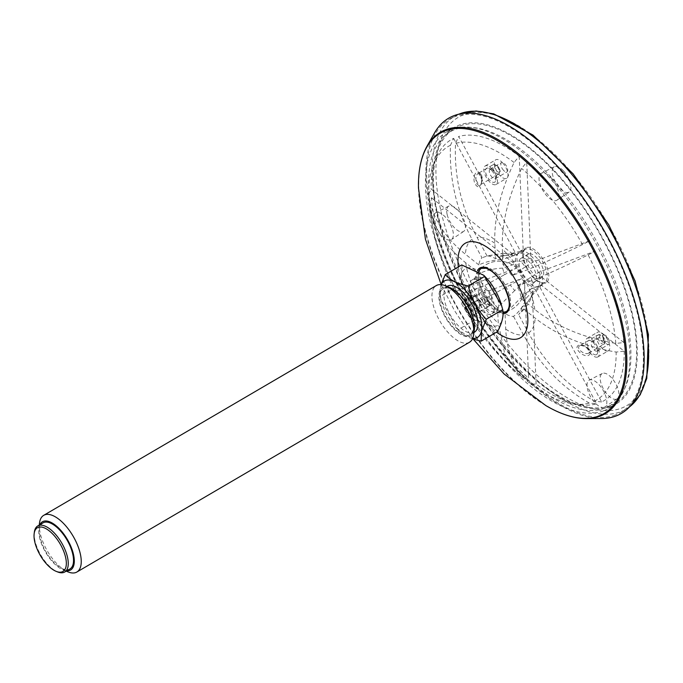 <?xml version="1.0" encoding="UTF-8"?>
<svg xmlns="http://www.w3.org/2000/svg" width="683" height="683" viewBox="0 0 683 683"><rect width="100%" height="100%" fill="white"/><g stroke="black" fill="none" stroke-linecap="round" stroke-linejoin="round"><path stroke-width="0.51" stroke-dasharray="3.42 2.56" d="M610.815 406.556A160.223 72.492 59.7 0 1 469.349 296.985A160.223 72.492 59.7 0 1 454.11 127.542A160.223 72.492 59.7 0 1 597.599 229.215A160.223 72.492 59.7 0 1 615.972 404.114A160.223 72.492 59.7 0 1 610.815 406.556M434.533 132.963A171.032 77.384 -120.3 0 0 468.256 304.917A171.032 77.384 -120.3 0 0 601.663 418.525M603.439 410.876A160.223 72.492 59.7 0 1 461.973 301.305A160.223 72.492 59.7 0 1 446.733 131.862A160.223 72.492 59.7 0 1 590.232 233.526A160.223 72.492 59.7 0 1 608.596 408.425A160.223 72.492 59.7 0 1 603.439 410.876M536.121 384.094L532.057 288.115L522.247 296.499A24.631 11.141 -120.3 0 0 526.533 297.89L534.798 289.011L596.609 403.815A151.233 68.42 59.7 0 1 580.789 404.823A151.233 68.42 59.7 0 1 536.121 384.094L530.725 383.966C515.264 372.013 506.931 353.726 505.727 329.112L505.079 313.642A33.86 15.316 59.7 0 0 513.531 316.391C519.473 311.653 523.81 305.48 526.533 297.89M534.798 289.011A21.241 9.613 59.7 0 1 532.057 288.115M465.635 299.504L521.692 278.579L510.278 284.939A24.631 11.141 -120.3 0 0 514.743 290.523L524.553 282.139L528.616 378.117A151.233 68.42 59.7 0 1 465.635 299.504L462.246 301.886L461.699 303.918L466.984 304.089L479.731 300.05L488.772 296.678L510.278 284.939M524.553 282.139A21.241 9.613 59.7 0 1 521.692 278.579M431.485 197.72L514.837 264.099L502.679 268.12A24.631 11.141 -120.3 0 0 504.711 274.609L516.126 268.24L460.069 289.174A151.233 68.42 59.7 0 1 431.485 197.72L429.009 203.022C432.211 225.731 444.471 245.675 465.772 262.853L479.21 273.559A33.86 15.316 59.7 0 0 483.205 286.339L504.711 274.609M516.126 268.24A21.241 9.613 59.7 0 1 514.837 264.099M453.674 138.35L515.486 253.154L503.917 255.886A24.631 11.141 -120.3 0 0 502.312 259.48L514.47 255.459L431.118 189.08A151.233 68.42 59.7 0 1 436.258 157.867A151.233 68.42 59.7 0 1 453.674 138.35L450.481 145.274C449.149 178.562 456.329 209.912 472.03 239.315L481.993 257.824A33.86 15.316 59.7 0 0 478.843 264.919C485.972 261.683 493.792 259.873 502.312 259.48M514.47 255.459A21.241 9.613 59.7 0 1 515.486 253.154M519.208 156.194L523.28 252.164L513.257 255.399A24.631 11.141 -120.3 0 0 509.988 254.161A24.631 11.141 -120.3 0 0 508.963 253.999L520.54 251.276L458.72 136.472A151.233 68.42 59.7 0 1 519.208 156.194L514.077 162.486C500.366 191.513 493.946 218.423 494.842 243.225L495.499 258.695C502.039 255.698 507.964 254.597 513.257 255.399M520.54 251.276A21.241 9.613 59.7 0 1 523.28 252.164M589.702 240.775L533.636 261.709L525.227 266.951A24.631 11.141 -120.3 0 0 520.753 261.376L530.785 258.14L526.713 162.17A151.233 68.42 59.7 0 1 589.702 240.775L582.556 244.557C555.911 257.602 535.344 266.848 520.839 272.286L511.806 275.659A33.86 15.316 59.7 0 0 503.004 264.671C509.484 261.683 515.4 260.582 520.753 261.376M530.785 258.14A21.241 9.613 59.7 0 1 533.636 261.709M623.852 342.567L540.501 276.188L532.817 283.769A24.631 11.141 -120.3 0 0 530.793 277.281L539.203 272.039L595.26 251.113A151.233 68.42 59.7 0 1 623.852 342.567L615.793 343.429C583.41 337.795 556.414 326.483 534.798 309.484L521.368 298.778A33.86 15.316 59.7 0 0 517.373 285.998L530.793 277.281M539.203 272.039A21.241 9.613 59.7 0 1 540.501 276.188M624.219 351.207A151.233 68.42 59.7 0 1 601.655 401.928L539.843 287.125L531.587 296.012A24.631 11.141 -120.3 0 0 532.936 293.383A24.631 11.141 -120.3 0 0 533.184 292.409L540.868 284.828L624.219 351.207L616.16 352.069C583.734 346.418 556.739 335.105 535.165 318.124L521.727 307.418A33.86 15.316 59.7 0 1 518.576 314.513L520.822 312.592L531.587 296.012M540.868 284.828A21.241 9.613 59.7 0 1 539.843 287.125M536.727 286.971A19.158 8.666 59.7 0 1 519.814 273.866A19.158 8.666 59.7 0 1 517.987 253.606A19.158 8.666 59.7 0 1 518.61 253.316A19.158 8.666 59.7 0 1 535.523 266.413A19.158 8.666 59.7 0 1 537.342 286.672A19.158 8.666 59.7 0 1 536.727 286.971M509.988 254.161L503.038 253.231L487.039 255.937A33.86 15.316 59.7 0 1 495.499 258.695M503.038 253.239L508.963 253.999M487.039 255.937L477.075 237.436C461.23 207.427 454.05 176.086 455.527 143.396L458.72 136.472M503.917 255.886C496.276 254.341 488.968 254.99 481.993 257.824M478.843 264.919L465.405 254.213C444.112 237.061 431.861 217.117 428.642 194.382L431.118 189.08M502.679 268.12C494.244 268.496 486.424 270.306 479.21 273.559M483.205 286.339L461.256 293.792L456.116 293.553L456.679 291.556L460.069 289.174M514.743 290.523L497.574 307.666A33.86 15.316 59.7 0 1 488.772 296.678M497.574 307.666L498.231 323.136L504.737 353.871L520.881 376.128L523.221 377.989L528.616 378.117M522.247 296.499L505.079 313.642M513.531 316.391L523.494 334.901C539.732 364.56 561.657 387.278 589.275 403.055L596.609 403.815M521.727 307.418C527.498 303.107 531.314 298.104 533.184 292.409M601.655 401.928L594.321 401.169C566.446 385.084 544.522 362.366 528.54 333.022L518.576 314.513M532.817 283.769C530.99 289.404 527.174 294.407 521.368 298.778M517.373 285.998L526.405 282.625C541.149 277.076 561.725 267.83 588.123 254.896L595.26 251.113M525.227 266.951L511.806 275.659M503.004 264.671L502.346 249.201C501.442 224.442 507.853 197.532 521.581 168.462L526.713 162.17M525.978 249.005A19.158 8.666 -120.3 0 0 525.364 249.295A19.158 8.666 -120.3 0 0 527.558 270.203A19.158 8.666 -120.3 0 0 544.718 282.361A19.158 8.666 -120.3 0 0 542.891 262.101A19.158 8.666 -120.3 0 0 525.978 249.005M528.616 253.905A13.575 6.138 -120.3 0 0 528.181 254.11A13.575 6.138 -120.3 0 0 529.735 268.931A13.575 6.138 -120.3 0 0 541.892 277.546A13.575 6.138 -120.3 0 0 540.603 263.186A13.575 6.138 -120.3 0 0 528.616 253.905M521.308 258.183A13.575 6.138 -120.3 0 0 520.873 258.387A13.575 6.138 -120.3 0 0 522.427 273.209A13.575 6.138 -120.3 0 0 534.584 281.823A13.575 6.138 -120.3 0 0 533.295 267.463A13.575 6.138 -120.3 0 0 521.308 258.183M530.725 383.966A146.862 66.447 -120.3 0 0 573.993 404.012A146.862 66.447 -120.3 0 0 589.275 403.055M465.311 309.843C470.519 318.466 471.97 320.173 469.673 314.983C464.38 306.385 462.92 304.669 465.311 309.843M462.246 301.886A146.862 66.447 -120.3 0 0 523.221 377.989M467.283 309.442L471.466 316.366L467.283 309.442M429.009 203.022A146.862 66.447 -120.3 0 0 429.931 211.815A146.862 66.447 -120.3 0 0 456.679 291.556M450.481 145.274A146.862 66.447 -120.3 0 0 433.637 164.193A146.862 66.447 -120.3 0 0 428.642 194.382M480.362 173.815C476.196 167.164 471.347 179.023 475.675 184.769C480.029 191.385 484.392 179.629 480.362 173.815M514.077 162.486A146.862 66.447 -120.3 0 0 455.527 143.396M481.37 174.617C482.941 178.929 482.471 182.387 479.978 184.991L479.961 184.999C475.795 187.253 474.25 175.275 478.313 173.362L481.37 174.617M582.556 244.557A146.862 66.447 -120.3 0 0 521.581 168.462M615.793 343.429A146.862 66.447 -120.3 0 0 588.123 254.896M588.968 355.075C594.082 351.95 582.471 342.268 578.253 345.444C573.242 348.501 584.537 358.473 588.968 355.075M594.321 401.169A146.862 66.447 -120.3 0 0 616.16 352.069M588.857 352.991L588.806 353.026C585.007 355.817 575.368 348.39 579.696 345.735L579.705 345.726C583.291 343.19 593.16 350.2 588.857 352.991M492.093 169.017A10.723 4.849 59.7 0 1 496.063 184.47A10.723 4.849 59.7 0 1 486.458 177.665A10.723 4.849 59.7 0 1 485.22 165.952A10.723 4.849 59.7 0 1 492.093 169.017M502.62 162.853A10.723 4.849 59.7 0 1 506.59 178.306A10.723 4.849 59.7 0 1 496.985 171.501A10.723 4.849 59.7 0 1 495.756 159.788A10.723 4.849 59.7 0 1 502.62 162.853M491.734 170.545A8.076 3.654 59.7 0 1 495.756 180.278A8.076 3.654 59.7 0 1 490.864 181.115A8.076 3.654 59.7 0 1 485.604 172.133A8.076 3.654 59.7 0 1 488.729 168.274A8.076 3.654 59.7 0 1 491.734 170.545M493.433 170.887A5.387 2.442 59.7 0 1 496.123 177.392A5.387 2.442 59.7 0 1 495.431 178.656A5.387 2.442 59.7 0 1 490.599 175.241A5.387 2.442 59.7 0 1 489.984 169.35A5.387 2.442 59.7 0 1 491.427 169.367A5.387 2.442 59.7 0 1 493.433 170.887M503.542 170.349A5.387 2.442 59.7 0 1 501.544 162.588A5.387 2.442 59.7 0 1 505.002 164.125A5.387 2.442 59.7 0 1 506.991 171.894A5.387 2.442 59.7 0 1 503.542 170.349M468.086 299.145A10.723 4.849 59.7 0 1 469.187 293.109A10.723 4.849 59.7 0 1 478.792 299.914A10.723 4.849 59.7 0 1 480.029 311.627A10.723 4.849 59.7 0 1 473.421 308.844A10.723 4.849 59.7 0 1 468.086 299.145M478.621 292.981A10.723 4.849 59.7 0 1 479.722 286.945A10.723 4.849 59.7 0 1 489.327 293.75A10.723 4.849 59.7 0 1 490.556 305.463A10.723 4.849 59.7 0 1 483.957 302.68A10.723 4.849 59.7 0 1 478.621 292.981M469.699 299.939A8.076 3.654 59.7 0 1 472.696 295.423A8.076 3.654 59.7 0 1 479.722 307.435A8.076 3.654 59.7 0 1 475.078 308.468A8.076 3.654 59.7 0 1 469.699 299.939M473.396 299.538A5.387 2.442 59.7 0 1 473.951 296.507A5.387 2.442 59.7 0 1 475.394 296.524A5.387 2.442 59.7 0 1 480.089 304.541A5.387 2.442 59.7 0 1 479.398 305.813A5.387 2.442 59.7 0 1 476.077 304.413A5.387 2.442 59.7 0 1 473.396 299.538M491.512 296.012A5.387 2.442 59.7 0 1 490.957 299.043A5.387 2.442 59.7 0 1 487.636 297.643A5.387 2.442 59.7 0 1 484.956 292.768A5.387 2.442 59.7 0 1 485.511 289.737A5.387 2.442 59.7 0 1 488.832 291.137A5.387 2.442 59.7 0 1 491.512 296.012M604.762 408.178A158.558 71.741 59.7 0 1 466.498 302.808A158.558 71.741 59.7 0 1 447.015 133.808A158.558 71.741 59.7 0 1 591.683 232.672A158.558 71.741 59.7 0 1 607.042 407.23A158.558 71.741 59.7 0 1 604.762 408.178M604.276 407.281A15.538 7.035 59.7 0 1 590.454 396.473A15.538 7.035 59.7 0 1 589.241 380.132A15.538 7.035 59.7 0 1 602.995 390.078A15.538 7.035 59.7 0 1 604.933 406.948A15.538 7.035 59.7 0 1 604.276 407.281M434.004 221.565A15.538 7.035 59.7 0 1 435.763 212.737A15.538 7.035 59.7 0 1 449.516 222.684A15.538 7.035 59.7 0 1 451.463 239.554A15.538 7.035 59.7 0 1 441.867 235.763A15.538 7.035 59.7 0 1 434.004 221.565M551.036 177.879A15.538 7.035 59.7 0 1 556.952 200.17A15.538 7.035 59.7 0 1 542.874 190.412A15.538 7.035 59.7 0 1 541.252 173.354A15.538 7.035 59.7 0 1 551.036 177.879M539.288 286.578A20.114 9.101 59.7 0 1 521.53 272.824A20.114 9.101 59.7 0 1 519.609 251.549A20.114 9.101 59.7 0 1 537.623 264.312A20.114 9.101 59.7 0 1 539.937 286.271A20.114 9.101 59.7 0 1 539.288 286.578M608.083 350.9A10.723 4.849 59.7 0 1 598.607 343.566A10.723 4.849 59.7 0 1 597.591 332.22A10.723 4.849 59.7 0 1 607.196 339.024A10.723 4.849 59.7 0 1 608.425 350.738A10.723 4.849 59.7 0 1 608.083 350.9M563.535 170.989A14.684 6.642 59.7 0 1 569.118 192.051A14.684 6.642 59.7 0 1 555.825 182.831A14.684 6.642 59.7 0 1 554.297 166.72A14.684 6.642 59.7 0 1 563.535 170.989M447.143 214.445A14.684 6.642 59.7 0 1 448.808 206.095A14.684 6.642 59.7 0 1 461.802 215.504A14.684 6.642 59.7 0 1 463.629 231.435A14.684 6.642 59.7 0 1 454.571 227.849A14.684 6.642 59.7 0 1 447.143 214.445M615.34 414.974A169.802 76.829 59.7 0 1 465.055 298.198A169.802 76.829 59.7 0 1 449.858 118.944A169.802 76.829 59.7 0 1 601.339 227.021A169.802 76.829 59.7 0 1 621.393 412.028A169.802 76.829 59.7 0 1 615.34 414.974M610.312 405.617A159.156 72.005 59.7 0 1 471.526 299.854A159.156 72.005 59.7 0 1 451.967 130.214A159.156 72.005 59.7 0 1 597.19 229.454A159.156 72.005 59.7 0 1 612.591 404.669A159.156 72.005 59.7 0 1 610.312 405.617M616.484 399.145A14.684 6.642 59.7 0 1 603.43 388.934A14.684 6.642 59.7 0 1 602.286 373.49A14.684 6.642 59.7 0 1 615.281 382.89A14.684 6.642 59.7 0 1 617.108 398.821A14.684 6.642 59.7 0 1 616.484 399.145M545.538 282.916A20.114 9.101 59.7 0 1 527.78 269.162A20.114 9.101 59.7 0 1 525.867 247.886A20.114 9.101 59.7 0 1 543.881 260.65A20.114 9.101 59.7 0 1 546.187 282.608A20.114 9.101 59.7 0 1 545.538 282.916M597.548 357.064A10.723 4.849 59.7 0 1 588.08 349.73A10.723 4.849 59.7 0 1 587.056 338.384A10.723 4.849 59.7 0 1 596.669 345.188A10.723 4.849 59.7 0 1 597.898 356.902A10.723 4.849 59.7 0 1 597.548 357.064M596.293 354.733A8.076 3.654 59.7 0 1 588.242 347.305A8.076 3.654 59.7 0 1 590.564 340.697A8.076 3.654 59.7 0 1 597.591 352.71A8.076 3.654 59.7 0 1 596.293 354.733M597.087 351.164A5.387 2.442 59.7 0 1 592.332 347.485A5.387 2.442 59.7 0 1 591.82 341.782A5.387 2.442 59.7 0 1 593.262 341.799A5.387 2.442 59.7 0 1 597.958 349.816A5.387 2.442 59.7 0 1 597.266 351.088A5.387 2.442 59.7 0 1 597.087 351.164M603.55 334.926A5.387 2.442 59.7 0 1 608.314 338.614A5.387 2.442 59.7 0 1 608.826 344.317A5.387 2.442 59.7 0 1 608.655 344.403A5.387 2.442 59.7 0 1 603.892 340.715A5.387 2.442 59.7 0 1 603.379 335.012A5.387 2.442 59.7 0 1 603.55 334.926M474.378 332.245A26.68 12.072 59.7 0 1 450.481 315.315A26.68 12.072 59.7 0 1 447.425 286.194M472.696 338.392A32.716 14.804 59.7 0 1 457.559 329.266A32.716 14.804 59.7 0 1 441.781 302.313A32.716 14.804 59.7 0 1 441.244 284.649M474.369 329.206A27.909 12.627 59.7 0 1 474.104 330.683A27.909 12.627 59.7 0 1 445.188 317.006A27.909 12.627 59.7 0 1 450.063 287.688M473.336 329.846A26.68 12.072 59.7 0 1 470.16 334.713A26.68 12.072 59.7 0 1 446.272 317.783A26.68 12.072 59.7 0 1 443.207 288.661A26.68 12.072 59.7 0 1 463.877 300.657A26.68 12.072 59.7 0 1 473.336 329.846M469.486 342.243A32.835 14.855 59.7 0 1 440.074 321.411A32.835 14.855 59.7 0 1 436.309 285.562M39.494 523.067A32.835 14.855 -120.3 0 0 68.078 571.91M39.819 524.749A27.909 12.627 -120.3 0 0 39.085 526.909A27.909 12.627 -120.3 0 0 38.82 528.377A27.909 12.627 -120.3 0 0 63.126 569.895A27.909 12.627 -120.3 0 0 66.78 570.8M69.982 568.93A26.68 12.072 59.7 0 1 46.085 552.001A26.68 12.072 59.7 0 1 43.02 522.879M34.338 532.236A26.68 12.072 -120.3 0 0 57.568 571.919M441.056 284.632L440.159 296.473L441.329 300.785L458.088 329.778L472.474 338.888M498.385 307.751A19.568 8.853 59.7 0 1 496.063 311.32A19.568 8.853 59.7 0 1 491.777 311.593A19.568 8.853 59.7 0 1 478.535 298.898A19.568 8.853 59.7 0 1 473.951 281.131A19.568 8.853 59.7 0 1 473.959 281.106A19.568 8.853 59.7 0 1 476.29 277.537A19.568 8.853 59.7 0 1 491.444 286.339A19.568 8.853 59.7 0 1 498.385 307.751M494.176 310.21A19.568 8.853 59.7 0 1 491.845 313.787A19.568 8.853 59.7 0 1 474.318 301.365A19.568 8.853 59.7 0 1 472.073 280.004A19.568 8.853 59.7 0 1 487.235 288.798A19.568 8.853 59.7 0 1 494.176 310.21M501.074 303.798A32.716 14.804 59.7 0 1 502.381 319.157A32.716 14.804 59.7 0 1 472.414 309.39A32.716 14.804 59.7 0 1 466.489 268.154A32.716 14.804 59.7 0 1 485.297 276.846M497.583 331.545C492.887 326.03 485.203 322.231 474.531 320.156C471.535 307.35 465.558 296.243 456.603 286.851L440.159 296.473M461.717 264.936C462.972 270.528 461.264 277.836 456.603 286.851M474.531 320.156L458.088 329.778M426.969 146.29A163.092 73.79 -120.3 0 0 459.13 310.253A163.092 73.79 -120.3 0 0 586.338 418.594M545.828 405.565A162.358 73.457 59.7 0 1 418.483 187.987M458.361 266.899A54.734 24.759 -120.3 0 0 496.558 332.151M477.537 270.417A26.022 11.773 -120.3 0 0 482.855 296.61A26.022 11.773 -120.3 0 0 503.089 313.719M478.655 271.1A25.066 11.338 -120.3 0 0 483.974 295.961A25.066 11.338 -120.3 0 0 503.055 312.421M506.718 311.414A25.066 11.338 -120.3 0 0 507.187 311.175L506.316 311.687A25.066 11.338 -120.3 0 0 503.926 285.178A25.066 11.338 -120.3 0 0 481.797 268.035M480.986 268.419L481.865 267.907L480.909 268.641A25.083 11.346 -120.3 0 0 484.828 295.21A25.083 11.346 -120.3 0 0 506.077 311.644L507.187 311.175A25.066 11.338 -120.3 0 0 504.805 284.666A25.066 11.338 -120.3 0 0 482.676 267.523A25.066 11.338 -120.3 0 0 481.865 267.907A25.066 11.338 -120.3 0 0 481.421 268.197M480.499 269.059A25.066 11.338 -120.3 0 0 484.742 295.269A25.066 11.338 -120.3 0 0 505.505 311.798M506.658 311.439A25.083 11.346 -120.3 0 0 505.283 285.281A25.083 11.346 -120.3 0 0 482.761 267.454A25.083 11.346 -120.3 0 0 481.37 268.231M494.842 243.225A54.734 24.759 -120.3 0 0 477.075 237.436M472.03 239.315A54.734 24.759 -120.3 0 0 465.405 254.213M465.772 262.853A54.734 24.759 -120.3 0 0 474.164 289.712M479.731 300.05A54.734 24.759 -120.3 0 0 498.231 323.136M505.727 329.112A54.734 24.759 -120.3 0 0 523.494 334.901M528.54 333.022A54.734 24.759 -120.3 0 0 535.165 318.124M534.798 309.484A54.734 24.759 -120.3 0 0 526.405 282.625M520.839 272.286A54.734 24.759 -120.3 0 0 502.346 249.201M483.299 302.62A5.447 2.467 59.7 0 1 482.89 297.054A5.447 2.467 59.7 0 1 487.764 300.503A5.447 2.467 59.7 0 1 488.388 306.454A5.447 2.467 59.7 0 1 483.299 302.62M484.947 301.792A4.081 1.844 59.7 0 1 485.895 297.711A4.081 1.844 59.7 0 1 489.233 303.909A4.081 1.844 59.7 0 1 484.947 301.792M498.701 174.02A5.447 2.467 59.7 0 1 493.894 170.298A5.447 2.467 59.7 0 1 493.374 164.535A5.447 2.467 59.7 0 1 496.532 165.747A5.447 2.467 59.7 0 1 499.333 170.468A5.447 2.467 59.7 0 1 498.88 173.934A5.447 2.467 59.7 0 1 498.701 174.02M499.111 172.201A4.081 1.844 59.7 0 1 494.697 167.395A4.081 1.844 59.7 0 1 497.728 166.268A4.081 1.844 59.7 0 1 499.111 172.201M604.028 344.112A5.447 2.467 59.7 0 1 603.985 344.138A5.447 2.467 59.7 0 1 603.815 344.223A5.447 2.467 59.7 0 1 599 340.501A5.447 2.467 59.7 0 1 598.487 334.738A5.447 2.467 59.7 0 1 603.337 338.153A5.447 2.467 59.7 0 1 604.028 344.112M604.216 342.405A4.081 1.844 59.7 0 1 599.811 337.598A4.081 1.844 59.7 0 1 602.841 336.463A4.081 1.844 59.7 0 1 604.216 342.405M629.88 406.573A169.683 76.769 59.7 0 1 626.61 408.835A169.683 76.769 59.7 0 1 620.565 411.772A169.683 76.769 59.7 0 1 470.382 295.082A169.683 76.769 59.7 0 1 455.202 115.956A169.683 76.769 59.7 0 1 458.771 114.215M463.433 114.889A166.951 75.531 -120.3 0 0 519.857 357.994A166.951 75.531 -120.3 0 0 643.881 311.696A166.951 75.531 -120.3 0 0 463.433 114.889M473.234 339.144L454.263 310.21L441.124 284.418M506.077 311.644A25.723 25.723 0 0 0 523.46 278.877A25.723 25.723 0 0 0 480.909 268.641M608.596 408.425L615.972 404.114M446.733 131.862L454.11 127.542M532.936 293.383C530.623 300.836 526.584 307.239 520.822 312.592M525.364 249.295L517.987 253.606M544.718 282.361L537.342 286.672M528.181 254.11L520.873 258.387M541.892 277.546L534.584 281.823M461.699 303.918C475.334 328.079 492.059 349.483 511.883 368.146L520.881 376.128M465.729 307.085L464.431 307.085L470.826 317.561L471.458 316.357L488.388 306.454C489.071 305.702 491.649 304.831 486.851 298.112L482.89 297.054L465.738 307.094M456.116 293.553C446.631 275.07 439.442 255.92 434.533 236.096L429.931 211.815M433.637 164.193L436.258 157.867M480.311 174.472C483.419 183.403 480.021 184.777 479.961 185.008L498.88 173.934C499.555 173.192 502.133 172.312 497.335 165.602L493.374 164.535L478.305 173.354C478.322 172.714 478.988 173.089 480.311 174.472M588.84 353L603.985 344.138C604.668 343.395 607.247 342.516 602.449 335.797L598.487 334.738L579.696 345.735C579.483 344.889 581.344 345.256 585.297 346.827C590.479 350.473 589.6 353.683 588.84 353M573.993 404.012L580.789 404.823M496.063 184.47L506.59 178.306M485.22 165.952L495.756 159.788M491.427 169.367L488.729 168.274M496.123 177.392L495.756 180.278M495.431 178.656L506.991 171.894M489.984 169.35L501.544 162.588M480.029 311.627L490.556 305.463M469.187 293.109L479.722 286.945M475.394 296.524L472.696 295.423M480.089 304.541L479.722 307.435M479.398 305.813L490.957 299.043M473.951 296.507L485.511 289.737M554.297 166.72L541.252 173.354M569.118 192.051L556.952 200.17M448.808 206.095L435.763 212.737M463.629 231.435L451.463 239.554M458.694 114.232L449.858 118.944M629.828 406.624L621.393 412.028M607.042 407.23L612.591 404.669M447.015 133.808L451.967 130.214M602.286 373.49L589.241 380.132M617.108 398.821L604.933 406.948M539.937 286.271L546.187 282.608M519.609 251.549L525.867 247.886M597.898 356.902L608.425 350.738M587.056 338.384L597.591 332.22M593.262 341.799L590.564 340.697M597.958 349.816L597.591 352.71M597.266 351.088L608.826 344.317M591.82 341.782L603.379 335.012M470.16 334.713L473.951 332.493M443.207 288.661L446.998 286.442M457.559 329.266L458.976 330.726M441.781 302.313L441.329 300.785M491.777 311.593A25.723 25.723 0 0 0 503.047 312.31M506.368 311.559A25.723 25.723 0 0 0 521.223 273.917A25.723 25.723 0 0 0 481.122 268.436M478.706 271.134A25.723 25.723 0 0 0 473.976 281.055A25.723 25.723 0 0 0 473.951 281.131M491.845 313.787L496.063 311.32M472.073 280.004L476.29 277.537M501.399 304.9L501.527 305.327M63.126 569.895L66.191 571.15M38.82 528.377L39.238 525.09"/><path stroke-width="1.02" d="M426.969 146.29A163.092 73.79 -120.3 0 1 445.683 129.736A163.092 73.79 -120.3 0 1 599.332 259.702A163.092 73.79 -120.3 0 1 586.338 418.594L601.663 418.525A171.032 77.384 -120.3 0 0 615.289 251.899A171.032 77.384 -120.3 0 0 454.152 115.606A171.032 77.384 -120.3 0 0 434.533 132.963L426.969 146.29C420.959 157.073 418.124 170.981 418.483 187.987A162.358 73.457 59.7 0 1 445.325 130.786A162.358 73.457 59.7 0 1 591.751 247.4A162.358 73.457 59.7 0 1 598.897 415.998A162.358 73.457 59.7 0 1 545.828 405.565L504.174 374.045L473.234 339.144M446.998 286.442L447.425 286.194A26.68 12.072 59.7 0 1 468.086 298.189A26.68 12.072 59.7 0 1 477.545 327.379A26.68 12.072 59.7 0 1 474.378 332.245L473.951 332.493M441.244 284.649A32.716 14.804 59.7 0 1 466.66 291.829A32.716 14.804 59.7 0 1 481.319 331.486A32.716 14.804 59.7 0 1 472.696 338.392M43.703 515.341L436.309 285.562A32.835 14.855 59.7 0 1 445.103 285.673L450.063 287.688A27.909 12.627 59.7 0 1 474.369 329.206L473.695 334.516A32.835 14.855 59.7 0 1 473.387 336.249A32.835 14.855 59.7 0 1 469.486 342.243L76.88 572.021A32.835 14.855 -120.3 0 0 80.782 566.036A32.835 14.855 -120.3 0 0 69.137 530.11A32.835 14.855 -120.3 0 0 43.703 515.341A32.835 14.855 -120.3 0 0 39.802 521.334A32.835 14.855 -120.3 0 0 39.494 523.067L39.238 525.09M445.103 285.673A32.835 14.855 59.7 0 1 473.695 334.516M66.191 571.15L68.078 571.91A32.835 14.855 -120.3 0 0 76.88 572.021M66.78 570.8A27.909 12.627 -120.3 0 0 67.404 539.527A27.909 12.627 -120.3 0 0 39.819 524.749M37.761 525.953L43.02 522.879A26.68 12.072 59.7 0 1 63.69 534.874A26.68 12.072 59.7 0 1 73.149 564.064A26.68 12.072 59.7 0 1 69.982 568.93L64.714 572.013A26.68 12.072 -120.3 0 0 67.882 567.146A26.68 12.072 -120.3 0 0 58.422 537.956A26.68 12.072 -120.3 0 0 37.761 525.953A26.68 12.072 -120.3 0 0 34.585 530.828A26.68 12.072 -120.3 0 0 34.338 532.236L34.15 533.713A25.314 11.449 -120.3 0 0 56.185 571.364A25.314 11.449 -120.3 0 0 60.616 544.769A25.314 11.449 -120.3 0 0 34.389 532.373A25.314 11.449 -120.3 0 0 34.15 533.713M56.185 571.364L57.568 571.919A26.68 12.072 -120.3 0 0 64.714 572.013M486.262 319.26C477.332 309.928 471.355 298.821 468.325 285.955C457.695 283.906 450.012 280.107 445.273 274.566L461.717 264.936L483.888 275.386L501.527 305.327L502.705 309.638L486.262 319.26L481.447 331.537L481.139 341.176L472.474 338.888M445.273 274.566L441.056 284.632M483.991 275.497L485.297 276.846A32.716 14.804 59.7 0 1 501.074 303.798L501.399 304.9M502.705 309.638C503.952 315.23 502.253 322.53 497.583 331.545L481.139 341.176M484.768 276.333L468.325 285.955M496.558 332.151A54.734 24.759 -120.3 0 0 524.083 299.453A54.734 24.759 -120.3 0 0 467.027 242.414A54.734 24.759 -120.3 0 0 458.361 266.899M503.089 313.719A26.022 11.773 -120.3 0 0 505.113 288.328A26.022 11.773 -120.3 0 0 480.61 267.625A26.022 11.773 -120.3 0 0 477.537 270.417M481.797 268.035A25.066 11.338 -120.3 0 0 480.986 268.419A25.066 11.338 -120.3 0 0 478.655 271.1M503.055 312.421A25.066 11.338 -120.3 0 0 506.316 311.687C511.063 307.717 510.107 298.949 503.448 285.383C499.888 279.185 495.858 274.395 491.367 271.014L486.305 268.265L480.986 268.419M481.421 268.197A25.066 11.338 -120.3 0 0 480.499 269.059M505.505 311.798A25.066 11.338 -120.3 0 0 506.718 311.414M481.37 268.231A25.083 11.346 -120.3 0 0 480.909 268.641L481.865 267.907M507.187 311.175L506.077 311.644A25.083 11.346 -120.3 0 0 506.658 311.439M458.771 114.215A169.683 76.769 59.7 0 1 460.069 113.702A169.683 76.769 59.7 0 1 607.349 225.279A169.683 76.769 59.7 0 1 629.88 406.573M586.338 418.594C573.993 418.551 560.487 414.214 545.828 405.565M441.124 284.418L425.432 239.195L418.483 187.987M458.694 114.232L476.034 110.979L493.741 113.873L532.945 135.046L573.071 173.815L608.766 224.827L635.105 281.029L648.423 334.644L646.775 378.442L640.184 394.808L629.828 406.624M503.047 312.31A25.723 25.723 0 0 0 506.368 311.559M481.122 268.436A25.723 25.723 0 0 0 478.706 271.134"/></g></svg>
